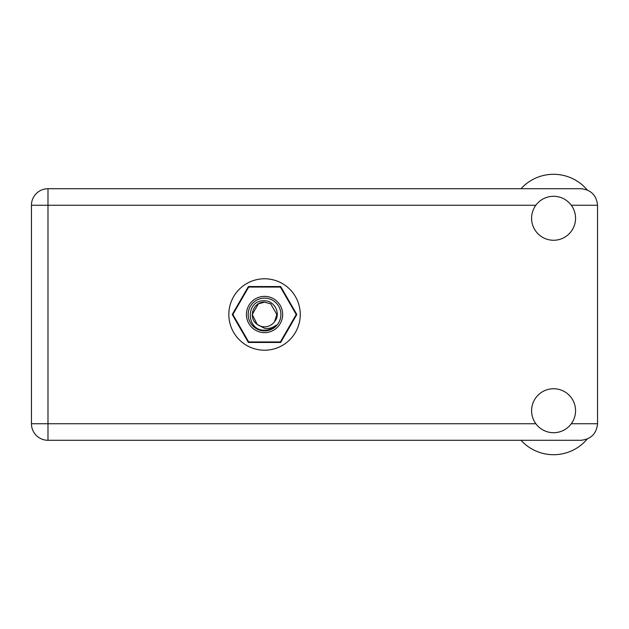 <?xml version="1.0" encoding="UTF-8"?>
<svg xmlns="http://www.w3.org/2000/svg" width="629" height="629" viewBox="0 0 629 629"><rect width="100%" height="100%" fill="white"/><g stroke="black" fill="none" stroke-linecap="round" stroke-linejoin="round"><path stroke-width="0.94" d="M296.841 314.5L280.691 286.533L248.392 286.533L232.243 314.5L248.392 342.467L280.691 342.467L296.841 314.5M521.001 188.716A43.983 43.983 0 0 1 587.187 189.911M553.567 432.713A21.991 21.991 0 0 0 575.559 410.729A21.991 21.991 0 0 0 553.567 388.738A21.991 21.991 0 0 0 531.584 410.729A21.991 21.991 0 0 0 553.567 432.713M553.567 240.262A21.991 21.991 0 0 0 575.559 218.271A21.991 21.991 0 0 0 553.567 196.287A21.991 21.991 0 0 0 531.584 218.271A21.991 21.991 0 0 0 553.567 240.262M264.542 278.789A35.711 35.711 0 0 0 228.83 314.5A35.711 35.711 0 0 0 264.542 350.211A35.711 35.711 0 0 0 300.253 314.5A35.711 35.711 0 0 0 264.542 278.789M535.845 205.258L47.985 205.258L47.985 423.742L31.45 423.742A16.535 16.535 0 0 0 47.985 440.284A16.535 16.535 0 0 1 31.45 423.742L31.45 205.258A16.535 16.535 0 0 1 47.985 188.716L581.015 188.716C590.985 189.769 596.496 195.281 597.55 205.258L597.55 423.742C596.496 433.719 590.985 439.231 581.015 440.284L47.985 440.284L47.985 423.742L535.845 423.742M587.187 439.089A43.983 43.983 0 0 1 521.001 440.284M264.542 332.623A18.123 18.123 0 0 1 246.419 314.5A18.123 18.123 0 0 1 264.542 296.377A18.123 18.123 0 0 1 282.657 314.5A18.123 18.123 0 0 1 264.542 332.623M264.542 330.862A16.362 16.362 0 0 1 248.18 314.5A16.362 16.362 0 0 1 264.542 298.138A16.362 16.362 0 0 1 280.904 314.5A16.362 16.362 0 0 1 264.542 330.862M258.385 303.838L264.542 302.187L258.385 303.838L252.229 314.5L257.23 324.407L252.229 314.5L258.385 303.838L264.542 302.187L258.385 303.838L252.229 314.5L257.23 324.407L264.542 328.299C268.78 328.943 272.601 327.921 276.005 325.248C272.962 328.377 269.259 330.028 264.895 330.209L264.542 330.201C245.735 330.775 245.373 299.506 264.542 300.796C274.645 300.67 281.305 313.902 274.535 321.694A12.313 12.313 0 0 1 257.23 324.407C247.606 318.054 253.141 301.558 264.542 302.187L270.698 303.838L276.854 314.5L274.535 321.694L276.854 314.5L270.698 303.838L264.542 302.187L270.698 303.838M257.23 324.407L252.229 314.5L258.385 303.838L264.542 302.187L270.698 303.838L276.854 314.5L274.535 321.694L276.854 314.5L270.698 303.838L264.542 302.187L270.698 303.838L276.854 314.5L274.535 321.694L276.854 314.5L270.698 303.838L264.542 302.187L258.385 303.838L252.229 314.5L257.23 324.407L252.229 314.5L258.385 303.838L263.653 302.219M280.337 287.06A31.662 31.662 0 0 1 280.408 287.099L296.204 314.461A31.662 31.662 0 0 1 296.204 314.539L280.408 341.901A31.662 31.662 0 0 1 280.337 341.94L248.746 341.94A31.662 31.662 0 0 1 248.675 341.901L232.872 314.539A31.662 31.662 0 0 1 232.872 314.461L248.675 287.099A31.662 31.662 0 0 1 248.746 287.06L280.337 287.06M571.289 423.742L597.55 423.742M597.55 205.258L571.289 205.258M31.45 205.258L47.985 205.258L47.985 188.716"/></g></svg>
